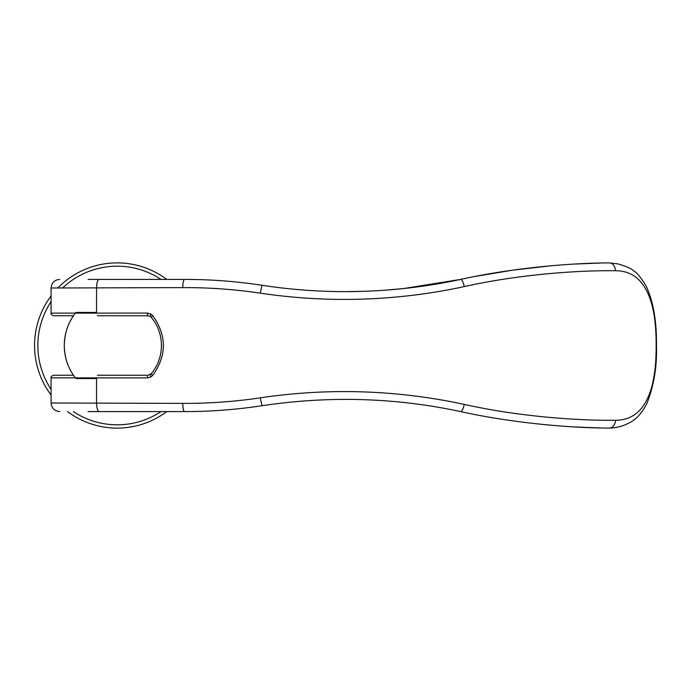 <?xml version="1.0" encoding="UTF-8"?>
<svg xmlns="http://www.w3.org/2000/svg" width="691" height="691" viewBox="0 0 691 691"><rect width="100%" height="100%" fill="white"/><g stroke="black" fill="none" stroke-linecap="round" stroke-linejoin="round"><path stroke-width="1.04" d="M96.55 378.547L75.889 378.547C68.426 369.27 64.565 358.258 64.289 345.5C64.565 332.742 68.426 321.73 75.889 312.453L96.55 312.453M57.612 403L51.074 403L51.074 377.882L96.55 377.882L96.55 403A8.594 2.799 90 0 0 99.34 411.594L184.523 411.594C210.435 411.611 236.408 409.633 262.433 405.669C329.495 395.658 395.563 397.636 460.629 411.594C513.197 423.263 571.828 428.049 609.358 428.083M51.074 377.882C50.728 376.82 51.609 375.939 53.717 375.239L73.453 375.239A52.87 52.87 0 0 1 73.453 315.761L53.717 315.761C51.6 315.053 50.719 314.172 51.074 313.109L51.074 288C51.592 282.783 54.451 279.924 59.668 279.406M166.738 411.594A82.618 82.618 0 0 1 67.597 411.594M51.074 395.071A82.618 82.618 0 0 1 51.074 295.929M161.012 411.594A79.31 79.31 0 0 1 73.324 411.594M51.074 389.344A79.31 79.31 0 0 1 51.074 301.656M62.544 288A79.31 79.31 0 0 1 161.012 279.406M57.845 288A82.618 82.618 0 0 1 166.738 279.406M96.55 377.882L147.321 377.925L150.785 377.001L152.694 375.403A2.643 0.466 -140.5 0 1 151.329 373.676C157.937 365.539 161.314 356.141 161.452 345.5C161.314 334.85 157.937 325.461 151.329 317.316A2.643 0.466 -39.5 0 1 152.694 315.597L150.785 313.999L150.146 316.331L151.329 317.316M600.341 263.055L574.843 264.04M59.668 411.594C54.451 411.076 51.592 408.208 51.074 403L182.795 403.38C208.872 403.501 234.724 401.652 260.369 397.826C328.752 387.703 396.746 389.897 464.326 404.399C516.574 416.163 575.715 420.767 615.526 420.266C645.835 420.327 656.459 388.117 656.13 345.5C656.45 302.995 645.912 270.682 615.517 270.734C575.715 270.233 516.566 274.837 464.326 286.601C396.746 301.103 328.752 303.297 260.369 293.174A8.594 0.864 -81.3 0 1 262.433 285.331C289.641 289.503 317.299 291.611 345.405 291.637C317.532 291.628 289.875 289.52 262.433 285.331C236.408 281.367 210.435 279.389 184.523 279.406L99.228 279.406C97.656 279.57 96.766 282.429 96.55 288L96.55 313.109L51.074 313.109M260.369 293.174C234.724 289.348 208.872 287.499 182.795 287.611L51.074 288M88.085 411.594L146.25 411.594M151.329 373.676L148.012 375.239A2.643 0.691 90 0 0 147.321 377.925M150.785 313.999L147.321 313.075A2.643 0.691 90 0 0 148.012 315.761L150.146 316.331M384.619 290.229L403.57 288.544L460.621 279.406C423.238 287.482 384.827 291.559 345.405 291.637L364.589 291.3M260.015 406.032L262.433 405.669A8.594 0.864 81.3 0 1 260.369 397.826M99.228 279.406L88.085 279.406M146.25 279.406L174.538 279.406M600.341 427.945L574.972 426.96M148.012 315.761L97.396 315.761M99.34 411.594L184.523 411.594A8.594 1.728 90 0 1 182.795 403.38M542.064 424.386L551.47 425.276M554.467 425.535L559.045 425.898M551.772 265.698L512.843 270.138L475.218 276.426M152.694 375.403C166.928 355.468 166.928 335.532 152.694 315.597M147.321 313.075L96.55 313.109M97.396 375.239L148.012 375.239M615.534 420.266A8.594 6.176 89.9 0 1 609.548 428.083A8.594 6.176 89.9 0 1 609.35 428.083M615.517 270.734A8.586 6.167 -89.9 0 0 609.531 262.917A8.586 6.167 -89.9 0 0 609.332 262.917C571.811 262.951 513.188 267.745 460.629 279.406A8.594 2.116 -102.1 0 1 464.326 286.601M150.785 377.001L150.146 374.669M182.795 287.611A8.594 1.728 -90 0 1 184.523 279.406M464.326 404.399A8.594 2.116 102.1 0 1 460.629 411.594M656.13 345.5L656.45 345.5C656.778 321.358 653.341 301.544 646.145 286.039C640.868 277.445 636.852 272.504 634.096 271.209C631.997 268.868 626.59 266.432 617.866 263.893L609.531 262.917M609.548 428.083C616.761 427.979 623.895 425.941 630.961 421.959C637.059 418.478 642.388 412.285 646.931 403.389C653.962 385.543 657.132 366.247 656.45 345.5"/></g></svg>
